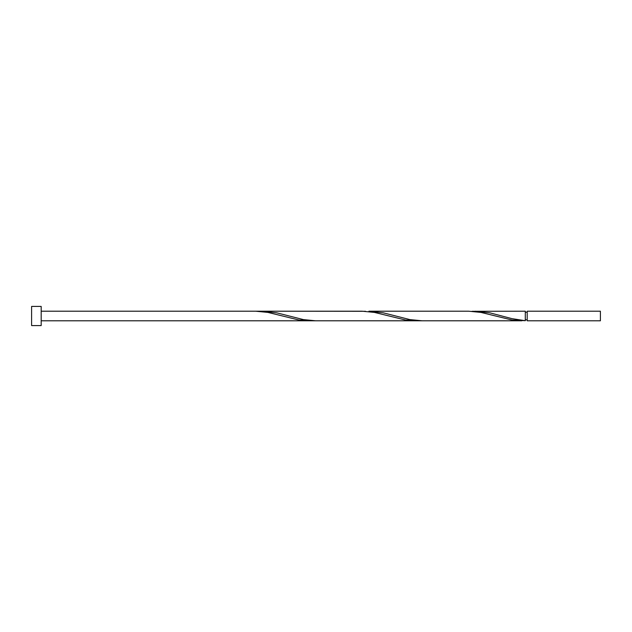 <?xml version="1.0" encoding="UTF-8"?>
<svg xmlns="http://www.w3.org/2000/svg" width="632" height="632" viewBox="0 0 632 632"><rect width="100%" height="100%" fill="white"/><g stroke="black" fill="none" stroke-linecap="round" stroke-linejoin="round"><path stroke-width="0.95" d="M600.4 316L600.4 320.795L527.199 320.795L527.199 311.205L600.4 311.205L600.4 316M41.183 316L41.183 325.583L31.6 325.583L31.6 306.417L41.183 306.417L41.183 316M521.882 320.795L422.168 320.795L409.892 319.595L383.261 312.824L368.906 311.205L468.628 311.205L480.905 312.406L511.967 319.997L525.287 320.701L525.287 311.205L472.025 311.3M525.287 320.701L511.967 318.647L489.776 312.824L475.422 311.205M422.168 320.795L315.652 320.795L303.376 319.595L276.745 312.824L262.391 311.205L365.509 311.3M262.391 311.205L258.994 311.3M418.763 320.701L405.452 319.997L374.381 312.406L362.112 311.205L255.597 311.205L267.865 312.406L298.936 319.997L312.248 320.701M41.183 320.795L415.366 320.795M527.199 319.832L525.287 319.832M255.597 311.205L41.183 311.205M527.199 312.168L525.287 312.168"/></g></svg>
